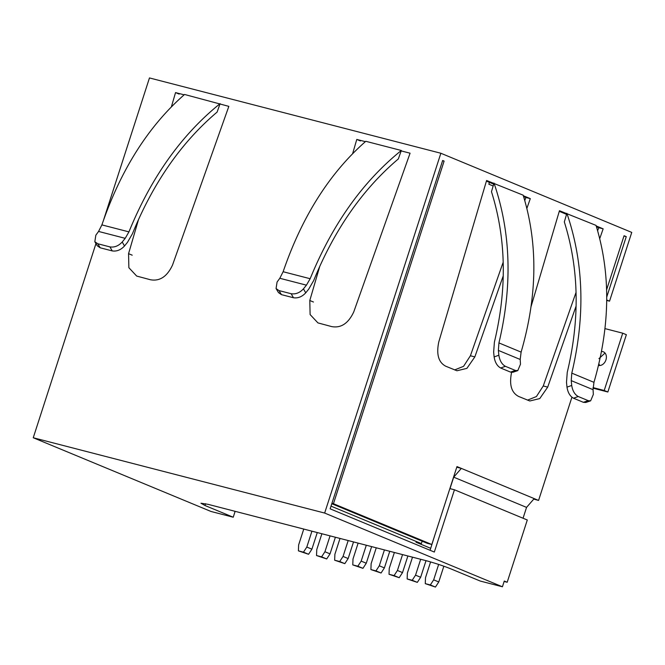 <?xml version="1.0" encoding="UTF-8"?>
<svg xmlns="http://www.w3.org/2000/svg" width="665" height="665" viewBox="0 0 665 665"><rect width="100%" height="100%" fill="white"/><g stroke="black" fill="none" stroke-linecap="round" stroke-linejoin="round"><path stroke-width="1" d="M571.908 397.238L553.139 455.326M422.142 541.194L421.369 543.604L331.02 506.132M430.721 548.317L416.032 542.224L421.369 543.604M402.549 554.593L397.421 570.479L402.525 572.59L399.191 577.694L389.025 574.269L394.096 575.574L397.421 570.479M407.886 555.973L402.525 572.59M317.272 532.557L311.902 549.174L308.577 554.278L298.402 550.853L303.473 552.158L306.806 547.062L311.902 549.174M443.854 566.206L438.767 581.958L435.442 587.062L425.268 583.637L430.338 584.942L433.671 579.847L438.767 581.958M426.016 560.662L420.646 577.278L417.321 582.374L407.146 578.949L412.217 580.262L415.542 575.159L420.646 577.278M389.765 551.293L384.395 567.91L381.07 573.006L370.904 569.581L375.966 570.894L379.299 565.79L384.395 567.91M371.644 546.605L366.274 563.222L362.949 568.326L352.774 564.901L357.845 566.206L361.178 561.11L366.274 563.222M353.522 541.925L348.152 558.542L344.819 563.637L334.653 560.213L339.724 561.526L343.049 556.43L348.152 558.542M335.393 537.245L330.031 553.862L326.698 558.957L316.532 555.533L321.602 556.846L324.927 551.742L330.031 553.862M407.146 578.949L407.371 573.047L412.5 557.17M420.679 559.282L415.542 575.159M425.268 583.637L425.492 577.735L430.596 561.933M438.651 564.435L433.671 579.847M303.764 529.066L298.627 544.951L298.402 550.853M311.935 531.177L306.806 547.062M321.885 533.746L316.756 549.631L316.532 555.533M330.056 535.865L324.927 551.742M340.006 538.434L334.877 554.311L334.653 560.213M348.177 540.545L343.049 556.43M358.127 543.114L352.999 558.999L352.774 564.901M366.307 545.225L361.178 561.11M370.904 569.581L371.128 563.679L376.257 547.802M384.428 549.913L379.299 565.79M389.025 574.269L389.249 568.367L394.378 552.482M399.191 577.694L394.096 575.574M308.577 554.278L303.473 552.158M435.442 587.062L430.338 584.942M417.321 582.374L412.217 580.262M381.07 573.006L375.966 570.894M362.949 568.326L357.845 566.206M344.819 563.637L339.724 561.526M326.698 558.957L321.602 556.846M598.517 365.426A7.24 5.486 -67.5 0 0 605.948 359.898A7.24 5.486 -67.5 0 0 603.396 351.827A7.24 5.486 -67.5 0 0 601.509 351.511M598.891 363.83A7.24 5.486 -67.5 0 0 599.855 365.517M593.055 387.604L604.211 390.488L622.723 333.19L626.364 334.703L607.86 392.001L593.03 388.169M598.932 358.651L605.034 353.032M622.723 333.19L604.984 328.61M607.86 392.001L604.211 390.488M571.908 397.229L538.575 500.421L456.971 466.581L431.809 544.502L333.448 503.713L444.112 161.088L442.657 160.489L330.139 508.833L434.328 552.041L454.444 489.781L527.295 519.997L507.187 582.257L504.269 581.052L502.424 586.779L324.653 513.056L440.862 153.249L631.75 232.409L609.547 301.162L606.729 299.998M606.738 297.047L626.255 236.632L624.069 235.726L606.63 289.724M493.887 183.523L491.468 191.695C506.181 238.502 507.162 288.643 494.394 342.126L493.646 352.109L494.128 356.93C495.001 362.375 497.179 366.066 500.654 368.003L510.504 372.092L512.914 372.267L517.786 370.613L520.487 364.196L520.205 359.466L521.111 352.118C537.387 296.016 538.068 243.698 523.156 195.169L486.597 180.498L438.775 341.951C436.198 354.387 438.534 362.483 445.799 366.24L456.946 370.762L466.905 368.36L474.843 356.906L503.255 275.809M526.896 208.345L530.296 198.619L523.338 195.734M511.634 372.167C509.049 384.603 511.393 392.699 518.65 396.456L529.806 400.978L539.764 398.576L547.702 387.121L576.114 306.016M599.755 238.56L603.155 228.835L596.197 225.95M566.746 213.731L564.319 221.91C579.04 268.71 580.021 318.859 567.253 372.342L566.497 382.325L566.987 387.146C567.86 392.591 570.03 396.282 573.513 398.219L583.363 402.308L585.765 402.483L590.645 400.829L593.346 394.412L593.064 389.682L593.961 382.333C610.246 326.232 610.927 273.913 596.015 225.385L559.456 210.714L531.127 306.365M538.575 500.421L533.762 499.124M454.444 489.781L449.997 488.634L453.696 477.171L461.344 468.393L456.78 467.196M431.809 544.502L427.362 543.355L331.793 503.721M486.414 181.113L493.704 184.139M503.214 262.11L470.404 355.758L463.563 366.332L454.669 369.923M523.588 196.532L525.857 197.472L524.785 200.522M596.447 226.748L598.716 227.688L597.644 230.738M576.065 292.326L543.255 385.974L536.414 396.548L527.52 400.139M566.563 214.354L559.273 211.329M442.591 160.697L444.112 161.088M626.255 236.632L623.97 236.042M609.547 301.162L606.729 300.439M440.862 153.249L149.467 77.938L103.682 219.691M95.951 243.614L33.25 437.753L324.653 513.056M401.178 150.905L401.328 150.481L365.792 141.296C329.641 173.025 302.085 216.507 283.132 271.727L279.807 278.278L277.081 282.026L276.066 288.568L278.485 292.6L281.436 294.637L293.448 297.737C297.945 298.427 302.035 296.798 305.725 292.841L308.701 289.167L313.681 280.572C334.379 229.749 362.6 189.209 398.327 158.943L401.178 150.905L410.072 153.199L353.772 311.868C348.394 323.381 341.029 328.286 331.702 326.598L317.928 322.899L310.106 314.545L309.799 300.505L319.823 266.133M352.641 153.607L356.781 139.434L360.422 140.938M365.376 141.653L356.781 139.434M219.94 104.073L217.089 112.111C181.395 142.327 153.174 182.867 132.443 233.731L127.472 242.334L124.488 246.008L122.219 242.002L125.203 238.328L128.935 231.877L101.895 224.895C120.847 169.666 148.403 126.192 184.554 94.463L228.835 106.367L172.534 265.036C167.156 276.549 159.8 281.453 150.465 279.757L136.691 276.066L128.869 267.704L128.561 253.673L138.586 219.3M171.404 106.774L175.543 92.593L184.139 94.821M233.997 511.036L235.078 511.485L233.232 517.22L211.021 511.476L33.25 437.753M233.232 517.22L204.978 505.5L200.955 503.222L208.07 504.336L426.489 560.786C435.234 563.188 443.223 565.824 450.463 568.708L480.213 581.044L502.424 586.779M507.187 582.257L504.137 581.476M523.056 518.235L526.555 507.387L534.203 498.609M435.06 534.427L430.08 550.288M333.448 503.713L331.926 503.314M526.555 507.387L453.696 477.171M525.857 197.472L530.296 198.619M517.769 370.621L515.358 370.438L505.383 366.299C501.9 364.362 499.731 360.671 498.858 355.226L498.368 350.405L498.933 342.916C512.54 285.709 510.903 232.434 494.012 183.083M598.716 227.688L603.155 228.835M590.628 400.837L588.217 400.654L578.242 396.515C574.76 394.578 572.582 390.887 571.717 385.442L571.227 380.621L571.792 373.132C585.399 315.925 583.762 262.65 566.871 213.299M493.156 186L488.842 184.205L489.432 182.368M293.448 297.737L291.179 293.731C295.684 294.42 299.774 292.791 303.456 288.843L306.432 285.16L310.164 278.718C332.375 224.338 362.766 181.595 401.328 150.481M179.184 94.106L175.543 92.593M101.895 224.895L98.57 231.445L95.843 235.186L94.829 241.728L97.772 243.756L109.941 246.898C114.447 247.588 118.536 245.95 122.219 242.002M128.935 231.877C151.138 177.497 181.528 134.754 220.098 103.64M205.543 503.729L204.978 505.5M291.179 293.731L279.009 290.588L276.066 288.568M124.488 246.008C120.806 249.957 116.716 251.586 112.21 250.904L100.199 247.796L97.256 245.776L94.821 241.719M470.404 355.758L474.843 356.906M494.128 356.93L498.858 355.226M521.111 352.118L498.933 342.916M543.255 385.974L547.702 387.121M566.987 387.146L571.717 385.442M593.961 382.333L571.792 373.132M303.456 288.843L305.725 292.841M309.799 300.505L313.439 302.018M310.164 278.718L283.132 271.727M132.202 255.185L128.561 253.673M505.383 366.299L500.654 368.003M520.205 359.466L498.368 350.405M510.504 372.092L515.358 370.438M578.242 396.515L573.513 398.219M593.064 389.682L571.227 380.621M583.363 402.308L588.217 400.654M306.432 285.16L279.807 278.278M279.009 290.588L281.436 294.637M125.203 238.328L98.57 231.445M97.772 243.756L100.199 247.796M112.21 250.904L109.941 246.898"/></g></svg>
